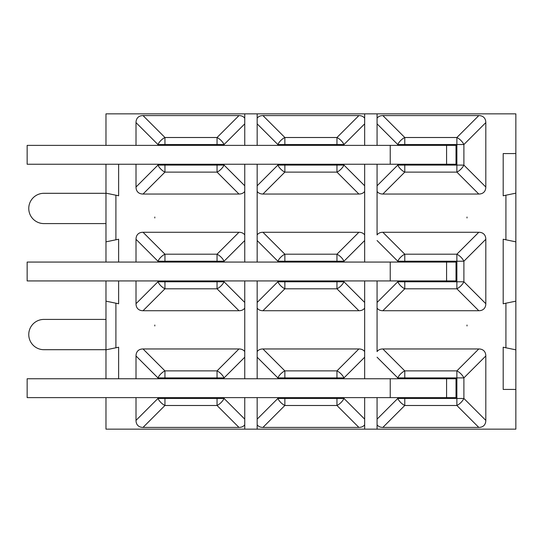 <?xml version="1.0" encoding="UTF-8"?>
<svg xmlns="http://www.w3.org/2000/svg" width="543" height="543" viewBox="0 0 543 543"><rect width="100%" height="100%" fill="white"/><g stroke="black" fill="none" stroke-linecap="round" stroke-linejoin="round"><path stroke-width="0.81" d="M244.75 308.085A17.2 9.93 45 0 1 238.968 310.725L143.033 310.725L164.95 288.808L164.95 281.783L157.932 281.783A9.93 5.735 45 0 0 164.95 288.808L217.051 288.808A9.93 5.735 -45 0 0 224.076 281.783L224.076 280.935M157.932 280.935L157.932 281.783L136.015 303.7A17.2 9.93 135 0 0 136.924 307.562A17.2 9.93 135 0 0 143.033 310.725M118.632 280.935L118.632 303.775L105.973 301.155L115.903 303.211L115.903 347.785L118.632 347.221L118.632 378.749M154.803 325.97L154.803 325.026A17.485 17.485 0 0 1 154.803 325.97M475.145 232.275L478.79 232.275L456.873 254.192L456.873 261.217L463.892 261.217A9.93 5.735 -135 0 0 456.873 254.192L404.773 254.192A9.93 5.735 135 0 0 397.748 261.217L404.773 261.217L404.773 254.192L382.856 232.275L475.145 232.275M485.809 239.3L485.809 303.7L463.892 281.783L456.873 281.783L456.873 288.808A9.93 5.735 -45 0 0 463.892 281.783L463.892 261.217L485.809 239.3A17.2 9.93 -45 0 0 484.899 235.438A17.2 9.93 -45 0 0 478.79 232.275M503.191 239.225L515.85 241.845L505.92 239.789L505.92 195.215L503.191 195.779L503.191 153.574L515.85 153.574L515.85 193.159L505.92 195.215L515.85 193.159L515.85 301.155L503.191 303.775L503.191 239.225M467.014 217.03L467.014 217.974A17.485 17.485 0 0 1 467.014 217.03M105.973 164.251L105.973 193.159L115.903 195.215L105.973 193.159L105.973 241.845L118.632 239.225L118.632 262.065M118.632 164.251L118.632 195.779L115.903 195.215L115.903 239.789L105.973 241.845L105.973 262.065M515.85 349.841L505.92 347.785L515.85 349.841L515.85 301.155L505.92 303.211L505.92 347.785L503.191 347.221L503.191 389.426L515.85 389.426L515.85 349.841M105.973 378.749L105.973 349.841L115.903 347.785L105.973 349.841L105.973 280.935M382.856 310.725L404.773 288.808L404.773 281.783L397.748 281.783A9.93 5.735 45 0 0 404.773 288.808L456.873 288.808L478.79 310.725L382.856 310.725A17.2 9.93 135 0 1 377.113 308.139M467.014 325.026L467.014 325.97A17.485 17.485 0 0 1 467.014 325.026A17.485 17.485 0 0 0 467.014 325.97M478.79 310.725A17.2 9.93 45 0 0 484.899 307.562A17.2 9.93 45 0 0 485.809 303.7M224.076 262.065L224.076 261.217A9.93 5.735 -135 0 0 217.051 254.192L164.95 254.192A9.93 5.735 135 0 0 157.932 261.217L164.95 261.217L164.95 254.192L143.033 232.275L238.968 232.275A17.2 9.93 -45 0 1 244.71 234.861M154.803 217.974L154.803 217.03A17.485 17.485 0 0 1 154.803 217.974A17.485 17.485 0 0 0 154.803 217.03M143.033 232.275A17.2 9.93 -135 0 0 136.924 235.438A17.2 9.93 -135 0 0 136.015 239.3L157.932 261.217L157.932 262.065M136.015 378.749L136.015 355.977A17.2 9.93 -135 0 1 143.033 348.959L238.968 348.959A17.2 9.93 -45 0 1 244.71 351.545M224.076 378.749L224.076 377.894A9.93 5.735 -135 0 0 217.051 370.876L217.051 377.894L224.076 377.894L244.75 357.219M238.968 348.959L217.051 370.876L164.95 370.876A9.93 5.735 135 0 0 157.932 377.894L164.95 377.894L164.95 370.876L143.033 348.959M157.932 397.619L157.932 398.467A9.93 5.735 45 0 0 164.95 405.492L164.95 398.467L157.932 398.467L136.015 420.384L136.015 397.619M244.75 419.142L224.076 398.467L217.051 398.467L217.051 405.492A9.93 5.735 -45 0 0 224.076 398.467L224.076 397.619M244.75 424.762A17.2 9.93 45 0 1 238.968 427.409L143.033 427.409A17.2 9.93 135 0 1 136.015 420.384M136.015 303.7L136.015 280.935M136.015 262.065L136.015 239.3M143.033 194.041L164.95 172.124L164.95 165.106L157.932 165.106A9.93 5.735 45 0 0 164.95 172.124L217.051 172.124A9.93 5.735 -45 0 0 224.076 165.106L217.051 165.106L217.051 172.124L238.968 194.041L143.033 194.041A17.2 9.93 135 0 1 136.015 187.023L136.015 164.251M244.75 191.401A17.2 9.93 45 0 1 238.968 194.041M224.076 145.381L224.076 144.533A9.93 5.735 -135 0 0 217.051 137.508L217.051 144.533L224.076 144.533L244.75 123.858M238.968 115.591L217.051 137.508L164.95 137.508A9.93 5.735 135 0 0 157.932 144.533L164.95 144.533L164.95 137.508L143.033 115.591L238.968 115.591A17.2 9.93 -45 0 1 244.71 118.184M136.015 145.381L136.015 122.616A17.2 9.93 -135 0 1 143.033 115.591M364.658 191.401A17.2 9.93 45 0 1 358.882 194.041L262.941 194.041A17.2 9.93 135 0 1 257.206 191.455M277.84 164.251L277.84 165.106A9.93 5.735 45 0 0 284.858 172.124L284.858 165.106L277.84 165.106L257.165 185.781M262.941 194.041L284.858 172.124L336.959 172.124A9.93 5.735 -45 0 0 343.984 165.106L336.959 165.106L336.959 172.124L358.882 194.041M343.984 145.381L343.984 144.533A9.93 5.735 -135 0 0 336.959 137.508L336.959 144.533L343.984 144.533L364.658 123.858M257.165 123.858L277.84 144.533L284.858 144.533L284.858 137.508A9.93 5.735 135 0 0 277.84 144.533L277.84 145.381M257.165 118.238A17.2 9.93 -135 0 1 262.941 115.591L358.882 115.591A17.2 9.93 -45 0 1 364.618 118.184M257.165 234.915A17.2 9.93 -135 0 1 262.941 232.275L358.882 232.275A17.2 9.93 -45 0 1 364.618 234.861M343.984 262.065L343.984 261.217A9.93 5.735 -135 0 0 336.959 254.192L336.959 261.217L343.984 261.217L364.658 240.535M358.882 232.275L336.959 254.192L284.858 254.192A9.93 5.735 135 0 0 277.84 261.217L284.858 261.217L284.858 254.192L262.941 232.275M277.84 280.935L277.84 281.783A9.93 5.735 45 0 0 284.858 288.808L284.858 281.783L277.84 281.783L257.165 302.465M364.658 302.465L343.984 281.783L336.959 281.783L336.959 288.808A9.93 5.735 -45 0 0 343.984 281.783L343.984 280.935M364.658 308.085A17.2 9.93 45 0 1 358.882 310.725L262.941 310.725A17.2 9.93 135 0 1 257.206 308.139M257.165 351.599A17.2 9.93 -135 0 1 262.941 348.959L358.882 348.959A17.2 9.93 -45 0 1 364.618 351.545M343.984 378.749L343.984 377.894A9.93 5.735 -135 0 0 336.959 370.876L336.959 377.894L343.984 377.894L364.658 357.219M358.882 348.959L336.959 370.876L284.858 370.876A9.93 5.735 135 0 0 277.84 377.894L284.858 377.894L284.858 370.876L262.941 348.959M277.84 397.619L277.84 398.467A9.93 5.735 45 0 0 284.858 405.492L284.858 398.467L277.84 398.467L257.165 419.142M364.658 419.142L343.984 398.467L336.959 398.467L336.959 405.492A9.93 5.735 -45 0 0 343.984 398.467L343.984 397.619M364.658 424.762A17.2 9.93 45 0 1 358.882 427.409L262.941 427.409A17.2 9.93 135 0 1 257.206 424.816M377.073 234.915L377.073 164.251L377.073 234.915A17.2 9.93 -135 0 1 382.856 232.275M515.85 153.574L515.85 113.854L377.073 113.854L377.073 145.381L377.073 118.238A17.2 9.93 -135 0 1 382.856 115.591L478.79 115.591A17.2 9.93 -45 0 1 485.809 122.616L485.809 187.023A17.2 9.93 45 0 1 478.79 194.041L382.856 194.041A17.2 9.93 135 0 1 377.113 191.455M397.748 164.251L397.748 165.106A9.93 5.735 45 0 0 404.773 172.124L404.773 165.106L397.748 165.106L377.073 185.781M27.15 145.381L27.15 164.251L446.584 164.251L446.584 145.381L27.15 145.381M382.856 194.041L404.773 172.124L456.873 172.124A9.93 5.735 -45 0 0 463.892 165.106L456.873 165.106L456.873 172.124L478.79 194.041M485.809 187.023L463.892 165.106L463.892 144.533A9.93 5.735 -135 0 0 456.873 137.508L456.873 144.533L463.892 144.533L485.809 122.616M377.073 123.858L397.748 144.533L404.773 144.533L404.773 137.508A9.93 5.735 135 0 0 397.748 144.533L397.748 145.381M446.584 145.381L456.018 145.381L456.018 164.251L446.584 164.251M377.073 351.599L377.073 280.935L377.073 351.599A17.2 9.93 -135 0 1 382.856 348.959L478.79 348.959A17.2 9.93 -45 0 1 485.809 355.977L485.809 420.384A17.2 9.93 45 0 1 478.79 427.409L382.856 427.409A17.2 9.93 135 0 1 377.113 424.816M27.15 262.065L27.15 280.935L446.584 280.935L446.584 262.065L27.15 262.065M446.584 262.065L456.018 262.065L456.018 280.935L446.584 280.935M478.79 348.959L456.873 370.876L456.873 377.894L463.892 377.894A9.93 5.735 -135 0 0 456.873 370.876L404.773 370.876A9.93 5.735 135 0 0 397.748 377.894L404.773 377.894L404.773 370.876L382.856 348.959M27.15 378.749L27.15 397.619L446.584 397.619L446.584 378.749L27.15 378.749M397.748 397.619L397.748 398.467A9.93 5.735 45 0 0 404.773 405.492L404.773 398.467L397.748 398.467L377.073 419.142L377.073 397.619L377.073 429.146L515.85 429.146L515.85 389.426M382.856 427.409L404.773 405.492L456.873 405.492A9.93 5.735 -45 0 0 463.892 398.467L456.873 398.467L456.873 405.492L478.79 427.409M364.658 397.619L364.658 429.146L377.073 429.146L377.073 419.142M446.584 378.749L456.018 378.749L456.018 397.619L446.584 397.619M377.073 118.238L377.073 113.854L105.973 113.854L105.973 145.381M105.973 397.619L105.973 429.146L364.658 429.146M364.658 113.854L364.658 145.381M364.658 164.251L364.658 262.065M364.658 280.935L364.658 378.749M257.165 429.146L257.165 397.619M257.165 378.749L257.165 280.935M257.165 262.065L257.165 164.251M257.165 145.381L257.165 113.854M244.75 113.854L244.75 145.381M244.75 164.251L244.75 262.065M244.75 280.935L244.75 378.749M244.75 397.619L244.75 429.146M105.973 223.587L43.908 223.587A15.143 15.143 0 0 1 28.765 208.444A15.143 15.143 0 0 1 43.908 193.301L105.973 193.301M105.973 349.699L43.908 349.699A15.143 15.143 0 0 1 28.765 334.556A15.143 15.143 0 0 1 43.908 319.413L105.973 319.413M143.033 427.409L164.95 405.492L217.051 405.492L238.968 427.409M217.051 397.619L217.051 398.467L164.95 398.467L164.95 397.619M164.95 378.749L164.95 377.894L217.051 377.894L217.051 378.749M136.015 355.977L157.932 377.894L157.932 378.749M238.968 232.275L217.051 254.192L217.051 261.217L224.076 261.217L244.75 240.535M244.75 302.465L224.076 281.783L217.051 281.783L217.051 288.808L238.968 310.725M217.051 280.935L217.051 281.783L164.95 281.783L164.95 280.935M164.95 262.065L164.95 261.217L217.051 261.217L217.051 262.065M244.75 185.781L224.076 165.106L224.076 164.251M136.015 122.616L157.932 144.533L157.932 145.381M157.932 164.251L157.932 165.106L136.015 187.023M217.051 164.251L217.051 165.106L164.95 165.106L164.95 164.251M164.95 145.381L164.95 144.533L217.051 144.533L217.051 145.381M364.658 185.781L343.984 165.106L343.984 164.251M358.882 115.591L336.959 137.508L284.858 137.508L262.941 115.591M336.959 164.251L336.959 165.106L284.858 165.106L284.858 164.251M284.858 145.381L284.858 144.533L336.959 144.533L336.959 145.381M257.165 240.535L277.84 261.217L277.84 262.065M262.941 310.725L284.858 288.808L336.959 288.808L358.882 310.725M336.959 280.935L336.959 281.783L284.858 281.783L284.858 280.935M284.858 262.065L284.858 261.217L336.959 261.217L336.959 262.065M257.165 357.219L277.84 377.894L277.84 378.749M262.941 427.409L284.858 405.492L336.959 405.492L358.882 427.409M336.959 397.619L336.959 398.467L284.858 398.467L284.858 397.619M284.858 378.749L284.858 377.894L336.959 377.894L336.959 378.749M390.234 145.381L390.234 164.251M478.79 115.591L456.873 137.508L404.773 137.508L382.856 115.591M404.773 145.381L404.773 144.533L456.873 144.533L456.873 165.106L404.773 165.106L404.773 164.251M397.748 280.935L397.748 281.783L377.073 302.465M390.234 262.065L390.234 280.935M404.773 262.065L404.773 261.217L456.873 261.217L456.873 281.783L404.773 281.783L404.773 280.935M377.073 240.535L397.748 261.217L397.748 262.065M377.073 357.219L397.748 377.894L397.748 378.749M390.234 378.749L390.234 397.619M404.773 378.749L404.773 377.894L456.873 377.894L456.873 398.467L404.773 398.467L404.773 397.619M485.809 420.384L463.892 398.467L463.892 377.894L485.809 355.977"/></g></svg>

